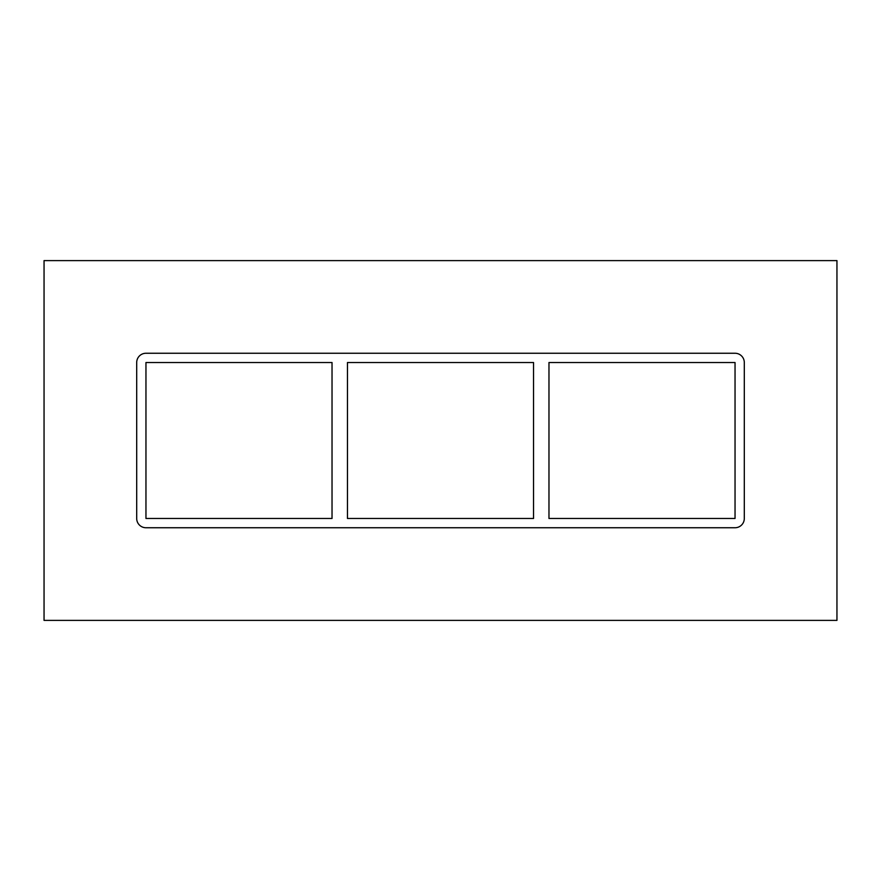 <?xml version="1.0" encoding="UTF-8"?>
<svg xmlns="http://www.w3.org/2000/svg" width="881" height="881" viewBox="0 0 881 881"><rect width="100%" height="100%" fill="white"/><g stroke="black" fill="none" stroke-linecap="round" stroke-linejoin="round"><path stroke-width="1.32" d="M533.534 362.52L533.534 518.48L347.466 518.48L347.466 362.52L533.534 362.52M548.973 518.48L548.973 362.52L735.04 362.52L735.04 518.48L548.973 518.48M332.027 362.52L332.027 518.48L145.96 518.48L145.96 362.52L332.027 362.52M44.05 620.389L836.95 620.389L836.95 260.611L44.05 260.611L44.05 620.389M744.302 518.48A9.262 9.262 0 0 1 735.04 527.741L145.96 527.741A9.262 9.262 0 0 1 136.698 518.48L136.698 362.52A9.262 9.262 0 0 1 145.96 353.259L735.04 353.259A9.262 9.262 0 0 1 744.302 362.52L744.302 518.48"/></g></svg>
